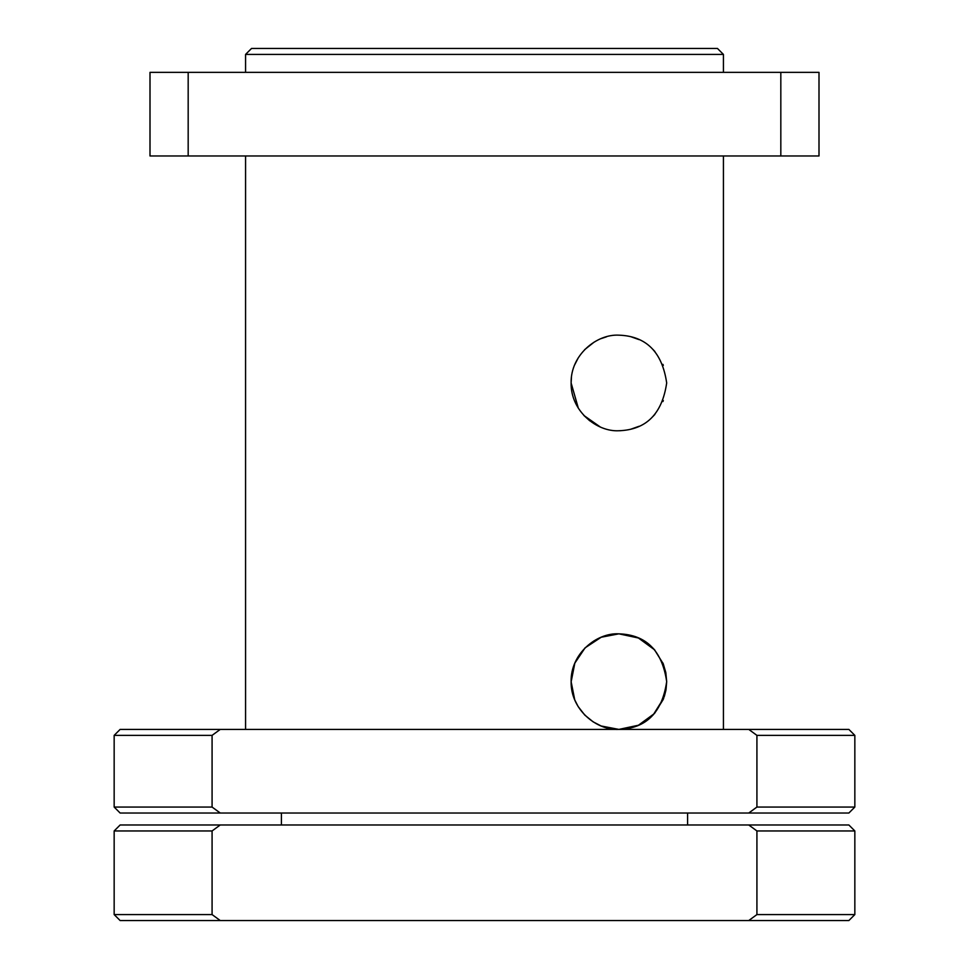 <?xml version="1.0" encoding="UTF-8"?>
<svg xmlns="http://www.w3.org/2000/svg" width="969" height="969" viewBox="0 0 969 969"><rect width="100%" height="100%" fill="white"/><g stroke="black" fill="none" stroke-linecap="round" stroke-linejoin="round"><path stroke-width="1.45" d="M571.444 377.462L571.116 382.949C570.547 354.908 596.722 333.905 618.9 335.165C646.226 336.086 662.154 352.013 666.684 382.949C662.154 413.896 646.226 429.824 618.9 430.745C596.783 432.004 570.559 411.074 571.116 382.949L578.251 408.058M583.932 415.519L600.186 426.917M618.84 430.745L620.572 430.708M630.649 429.267L639.019 426.299M652.512 416.912L654.887 414.405M662.917 401.554L663.329 400.56M663.329 365.349L662.917 364.356L663.317 365.349M654.887 351.505L652.512 348.997L654.887 351.505M639.019 339.61L630.649 336.643L639.019 339.61M606.315 336.861L601.034 338.629L606.437 336.837M594.215 342.057L584.598 349.688L594.215 342.057M578.336 357.706L574.702 364.792L578.336 357.706M571.116 681.619L571.444 676.12L571.116 681.619L574.75 699.909L578.118 706.51L584.755 715.049L593.149 721.857L601.143 725.987L618.9 729.403C596.783 730.662 570.559 709.744 571.116 681.619C570.547 653.566 596.722 632.563 618.9 633.835C646.226 634.756 662.154 650.683 666.684 681.619C662.154 712.554 646.226 728.482 618.9 729.403L638.426 725.236L654.511 713.475L663.256 699.4L665.8 690.752L666.684 681.619L665.8 672.486L663.256 663.838L654.511 649.763L638.426 638.002L618.9 633.835L601.192 637.239L585.106 647.825L574.835 663.123L571.116 681.946M578.336 408.191L571.116 382.949L571.444 377.425M589.733 420.788L583.822 415.398M619.094 729.403C628.409 729.257 636.875 726.786 644.482 721.966C636.875 726.774 628.421 729.257 619.118 729.403M653.215 714.868L663.813 697.946L653.215 714.868M664.322 696.469L665.897 690.279L664.322 696.469M666.03 689.528L666.684 681.679L666.03 689.528M663.317 664.007L662.917 663.014M654.887 650.175L652.512 647.655M639.019 638.268L630.649 635.313M605.855 635.652L601.192 637.239L605.855 635.652M594.215 640.715L584.598 648.346L594.215 640.715M578.336 656.376L574.702 663.462L578.336 656.376M220.254 729.403L748.746 729.403L756.922 735.374L756.922 807.056L748.746 813.027L220.254 813.027L212.078 807.056L212.078 735.374L220.254 729.403L120.132 729.403L114.16 735.374L212.078 735.374M756.922 735.374L854.84 735.374L848.868 729.403L748.746 729.403M212.078 807.056L114.16 807.056L114.16 735.374M748.746 813.027L848.868 813.027L854.84 807.056L756.922 807.056M114.16 807.056L120.132 813.027L220.254 813.027M484.5 48.45L251.54 48.45L245.569 54.421L723.431 54.421L717.46 48.45L484.5 48.45M188.18 155.973L150.001 155.973L150.001 72.348L818.999 72.348L818.999 155.973L188.18 155.973L188.18 72.348M780.82 72.348L780.82 155.973M212.078 830.954L220.254 824.982L748.746 824.982L756.922 830.954L756.922 914.579L748.746 920.55L220.254 920.55L212.078 914.579L212.078 830.954L114.16 830.954L114.16 914.579L212.078 914.579M756.922 830.954L854.84 830.954L848.868 824.982L748.746 824.982M220.254 824.982L120.132 824.982L114.16 830.954M748.746 920.55L848.868 920.55L854.84 914.579L756.922 914.579M114.16 914.579L120.132 920.55L220.254 920.55M723.431 729.403L723.431 155.973M245.569 729.403L245.569 155.973M854.84 807.056L854.84 735.374M723.431 72.348L723.431 54.421M245.569 72.348L245.569 54.421M854.84 914.579L854.84 830.954M687.59 824.982L687.59 813.027M281.41 824.982L281.41 813.027"/></g></svg>
